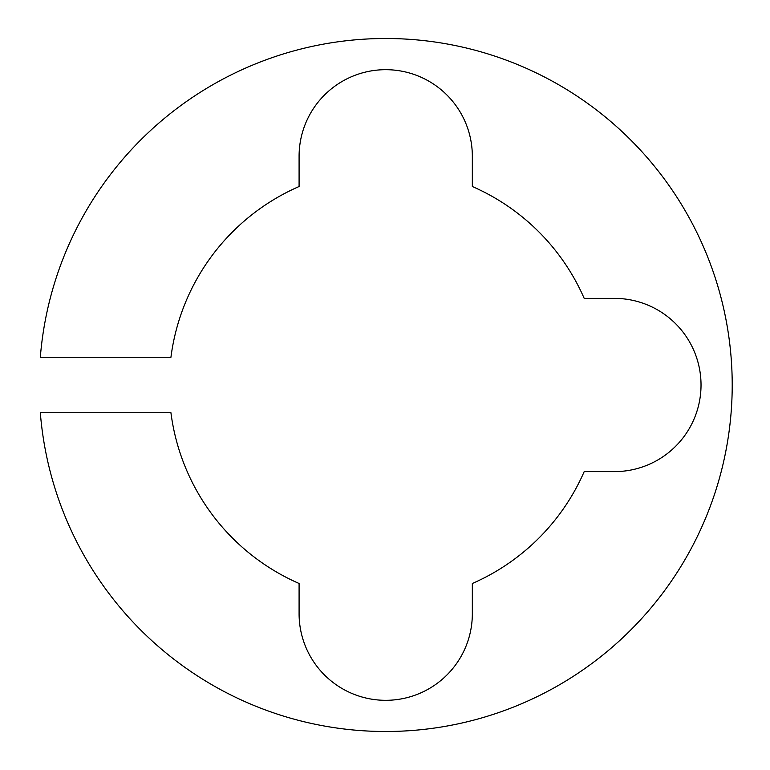 <?xml version="1.0" encoding="UTF-8"?>
<svg xmlns="http://www.w3.org/2000/svg" width="770" height="770" viewBox="0 0 770 770"><rect width="100%" height="100%" fill="white"/><g stroke="black" fill="none" stroke-linecap="round" stroke-linejoin="round"><path stroke-width="1.16" d="M472.337 613.69A86.625 86.625 0 0 1 385.712 700.315A86.625 86.625 0 0 1 299.087 613.69L299.087 583.487A216.562 216.562 0 0 1 170.93 412.72L40.319 412.72A346.5 346.5 0 0 0 385.712 731.5A346.5 346.5 0 0 0 732.212 385A346.5 346.5 0 0 0 385.712 38.5A346.5 346.5 0 0 0 40.319 357.28L170.93 357.28A216.562 216.562 0 0 1 299.087 186.513L299.087 156.31A86.625 86.625 0 0 1 385.712 69.685A86.625 86.625 0 0 1 472.337 156.31L472.337 186.513A216.562 216.562 0 0 1 584.189 298.375L614.402 298.375A86.625 86.625 0 0 1 701.027 385A86.625 86.625 0 0 1 614.402 471.625L584.189 471.625A216.562 216.562 0 0 1 472.337 583.487L472.337 613.69"/></g></svg>
